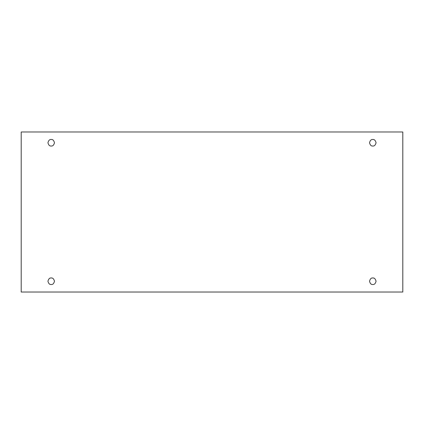 <?xml version="1.0" encoding="UTF-8"?>
<svg xmlns="http://www.w3.org/2000/svg" width="424" height="424" viewBox="0 0 424 424"><rect width="100%" height="100%" fill="white"/><g stroke="black" fill="none" stroke-linecap="round" stroke-linejoin="round"><path stroke-width="0.64" d="M51.203 284.509C52.751 284.7 53.843 283.608 54.473 281.245C53.843 278.875 52.751 277.789 51.203 277.974C52.751 277.789 53.843 278.875 54.473 281.245C53.843 283.608 52.751 284.7 51.203 284.509C49.661 284.7 48.569 283.608 47.933 281.245C48.569 278.875 49.661 277.789 51.203 277.974C49.661 277.789 48.569 278.875 47.933 281.245C48.569 283.608 49.661 284.7 51.203 284.509M372.797 284.509C374.339 284.7 375.431 283.608 376.067 281.245C375.431 278.875 374.339 277.789 372.797 277.974C374.339 277.789 375.431 278.875 376.067 281.245C375.431 283.608 374.339 284.7 372.797 284.509C371.249 284.7 370.157 283.608 369.527 281.245C370.157 278.875 371.249 277.789 372.797 277.974C371.249 277.789 370.157 278.875 369.527 281.245C370.157 283.608 371.249 284.7 372.797 284.509M372.797 146.026C374.339 146.211 375.431 145.125 376.067 142.756C375.431 140.392 374.339 139.3 372.797 139.491C374.339 139.3 375.431 140.392 376.067 142.756C375.431 145.125 374.339 146.211 372.797 146.026C371.249 146.211 370.157 145.125 369.527 142.756C370.157 140.392 371.249 139.3 372.797 139.491C371.249 139.3 370.157 140.392 369.527 142.756C370.157 145.125 371.249 146.211 372.797 146.026M51.203 146.026C52.751 146.211 53.843 145.125 54.473 142.756C53.843 140.392 52.751 139.3 51.203 139.491C52.751 139.3 53.843 140.392 54.473 142.756C53.843 145.125 52.751 146.211 51.203 146.026C49.661 146.211 48.569 145.125 47.933 142.756C48.569 140.392 49.661 139.3 51.203 139.491C49.661 139.3 48.569 140.392 47.933 142.756C48.569 145.125 49.661 146.211 51.203 146.026M21.2 131.986L402.8 131.986L402.8 292.014L21.2 292.014L21.2 131.986L21.2 292.014L402.8 292.014L402.8 131.986L21.2 131.986"/></g></svg>

